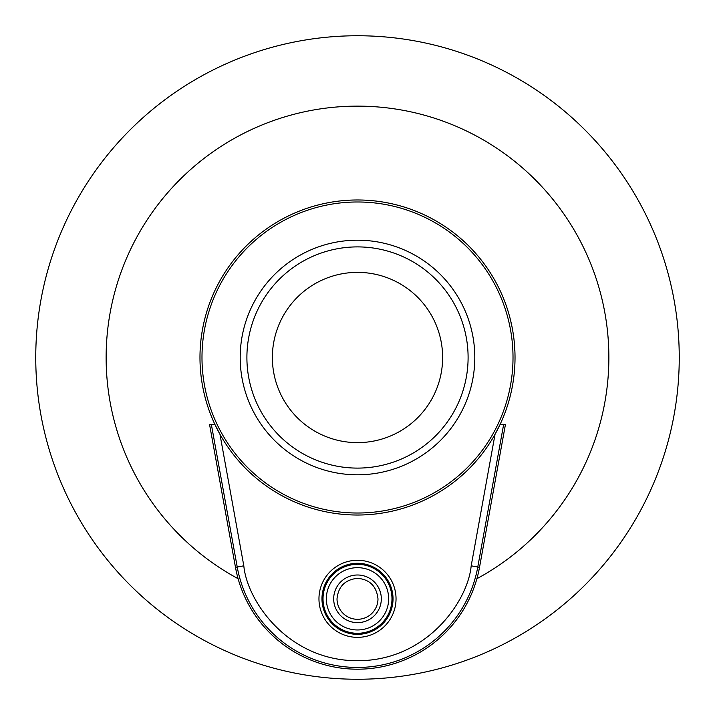 <?xml version="1.0" encoding="UTF-8"?>
<svg xmlns="http://www.w3.org/2000/svg" width="715" height="715" viewBox="0 0 715 715"><rect width="100%" height="100%" fill="white"/><g stroke="black" fill="none" stroke-linecap="round" stroke-linejoin="round"><path stroke-width="1.07" d="M679.25 357.5A321.75 321.75 0 0 1 357.5 679.25A321.75 321.75 0 0 1 35.75 357.5A321.75 321.75 0 0 1 357.5 35.75A321.75 321.75 0 0 1 679.25 357.5M238.104 578.703A251.367 251.367 0 0 1 357.5 106.133A251.367 251.367 0 0 1 476.896 578.703M513.853 376.68L514.112 374.392M513.29 380.809L513.182 381.533M510.751 393.947L510.456 395.163M200.432 369.485L200.245 366.661M235.485 567.335A124.008 124.008 0 0 0 479.515 567.335L505.433 424.531L500.053 424.531L495.057 434.255L471.185 565.815C467.932 601.172 426.721 660.91 357.5 660.723C288.279 660.91 247.068 601.172 243.815 565.815L219.943 434.255L214.947 424.531L209.566 424.531L235.485 567.335L243.815 565.815M337.015 598.812C338.249 586.488 345.077 579.65 357.5 578.328C369.727 579.382 376.564 586.211 377.985 598.812A20.485 20.485 0 0 1 357.5 619.297A20.485 20.485 0 0 1 337.015 598.812M357.5 563.956A34.856 34.856 0 0 0 322.644 598.812A34.856 34.856 0 0 0 357.5 633.669A34.856 34.856 0 0 0 392.356 598.812A34.856 34.856 0 0 0 357.5 563.956M357.5 563.286A35.527 35.527 0 0 1 393.027 598.812A35.527 35.527 0 0 1 357.5 634.339A35.527 35.527 0 0 1 321.973 598.812A35.527 35.527 0 0 1 357.5 563.286M357.5 560.274A38.538 38.538 0 0 0 318.962 598.812A38.538 38.538 0 0 0 357.5 637.351A38.538 38.538 0 0 0 396.038 598.812A38.538 38.538 0 0 0 357.5 560.274M272.37 357.5A85.13 85.13 0 0 0 357.5 442.63A85.13 85.13 0 0 0 442.63 357.5A85.13 85.13 0 0 0 357.5 272.37A85.13 85.13 0 0 0 272.37 357.5M246.898 357.5A110.602 110.602 0 0 0 357.5 468.102A110.602 110.602 0 0 0 468.102 357.5A110.602 110.602 0 0 0 357.5 246.898A110.602 110.602 0 0 0 246.898 357.5M474.805 357.5A117.305 117.305 0 0 1 357.5 474.805A117.305 117.305 0 0 1 240.195 357.5A117.305 117.305 0 0 1 357.5 240.195A117.305 117.305 0 0 1 474.805 357.5M201.988 357.5A155.513 155.513 0 0 0 357.5 513.013A155.513 155.513 0 0 0 513.013 357.5A155.513 155.513 0 0 0 357.5 201.988A155.513 155.513 0 0 0 201.988 357.5M515.023 357.5A157.523 157.523 0 0 1 357.5 515.023A157.523 157.523 0 0 1 199.977 357.5A157.523 157.523 0 0 1 357.5 199.977A157.523 157.523 0 0 1 515.023 357.5M214.947 424.531L211.372 424.531L237.228 567.013A122.229 122.229 0 0 0 477.772 567.013L471.185 565.815M479.515 567.335L477.772 567.013L503.628 424.531L500.053 424.531M199.977 358.188L199.994 354.971M205.277 316.995L205.616 315.726M203.489 324.422L204.481 320.114M202.711 328.257L203.105 326.255M201.451 335.996L202.309 330.482M202.175 331.277L202.336 330.321M200.084 351.78L200.129 350.529M200.2 349.081L200.254 348.134M263.406 231.168L264.193 230.579M251.135 241.312L252.332 240.222M242.322 250.036L243.002 249.32M514.791 348.992L514.728 350.332M514.264 342.047L514.255 343.388M512.172 327.649L512.789 331.054M513.066 332.752L513.558 336.068M509.938 317.8L510.278 319.131L509.938 317.8M510.859 321.509L511.252 323.868M200.951 374.982L200.79 373.525M250.044 242.314L248.829 243.466M513.066 382.23L512.709 384.393M357.5 574.994A23.818 23.818 0 0 1 381.318 598.812A23.818 23.818 0 0 1 357.5 622.631A23.818 23.818 0 0 1 333.682 598.812A23.818 23.818 0 0 1 357.5 574.994M388.647 598.812A31.147 31.147 0 0 0 357.5 567.665A31.147 31.147 0 0 0 326.353 598.812A31.147 31.147 0 0 0 357.5 629.96A31.147 31.147 0 0 0 388.647 598.812M357.5 564.332A34.481 34.481 0 0 1 391.981 598.812A34.481 34.481 0 0 1 357.5 633.293A34.481 34.481 0 0 1 323.019 598.812A34.481 34.481 0 0 1 357.5 564.332"/></g></svg>
